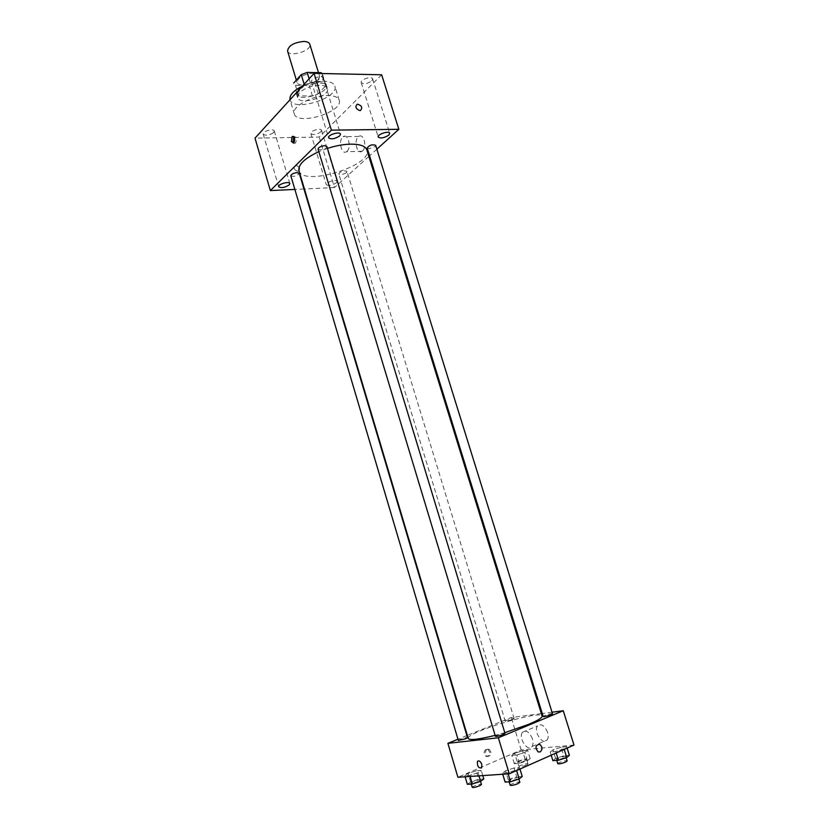 <?xml version="1.0" encoding="UTF-8"?>
<svg xmlns="http://www.w3.org/2000/svg" width="829" height="829" viewBox="0 0 829 829"><rect width="100%" height="100%" fill="white"/><g stroke="black" fill="none" stroke-linecap="round" stroke-linejoin="round"><path stroke-width="0.62" stroke-dasharray="4.14 3.11" d="M287.559 51.004C289.083 57.823 312.326 50.756 309.808 44.238M313.704 73.056C303.559 74.133 298.005 77.242 297.041 82.403C298.461 88.869 321.807 81.77 319.393 75.615C318.813 74.03 316.916 73.18 313.704 73.056M296.958 93.895L295.787 90.009L296.958 93.895L298.637 95.863L312.429 95.967L318.222 93.791L325.963 85.584L322.74 75.076L315.051 83.377L309.269 85.553L295.476 85.366L293.891 83.646M322.74 75.076L322.056 73.532M296.886 93.604L304.481 85.294L304.16 84.226M309.113 78.796L310.409 83.055L324.346 83.263L321.362 73.522M310.409 83.055L304.481 85.294M325.963 85.584L324.346 83.263M298.16 89.449C304.222 82.102 325.269 78.817 326.336 84.972C329.496 93.024 298.336 102.485 296.481 94.04L298.16 89.449M299.228 92.993L297.538 97.563C299.383 105.957 330.553 96.485 327.414 88.485C326.657 86.434 324.149 85.346 319.88 85.211C311.341 85.605 304.461 88.195 299.228 92.993M318.222 93.791L315.051 83.377M298.637 95.863L295.476 85.366M312.429 95.967L309.269 85.553M294.274 113.853C296.989 126.112 343.745 111.905 339.185 100.205C338.097 97.231 334.377 95.667 328.015 95.511C312.74 94.993 291.217 106.848 294.274 113.853L290.036 99.718C292.855 112.309 339.507 98.133 334.843 86.102C333.735 83.045 329.994 81.418 323.631 81.201C316.688 81.201 309.642 82.827 302.471 86.081M320.896 131.873L321.548 130.319C320.999 127.531 309.766 130.909 310.854 133.531C313.258 135.231 316.605 134.671 320.896 131.873M371.817 80.827L372.635 78.869C371.952 75.677 359.973 79.594 361.226 82.599C363.713 84.517 367.237 83.926 371.817 80.827M322.616 79.998L323.341 78.081C322.626 74.683 310.233 78.496 311.528 81.708C314.232 83.812 317.921 83.242 322.616 79.998M273.705 132.526L274.275 131.013C273.705 128.08 262.088 131.365 263.207 134.143C265.808 135.987 269.301 135.448 273.705 132.526M381.641 74.776L319.196 137.065L255 138.142M336.346 182.826L337.051 181.406C336.595 178.909 325.269 182.318 326.274 184.649C328.616 186.1 331.973 185.489 336.346 182.826M368.884 156.422L334.481 187.561L319.196 137.065M376.863 149.199L369.568 155.8M362.553 150.888C367.34 146.961 363.62 132.816 358.76 136.443C353.392 139.531 356.884 155.096 362.086 151.261L362.553 150.888M346.999 151.292C351.734 147.324 347.993 133.044 343.185 136.702C337.88 139.821 341.393 155.531 346.543 151.666L346.999 151.292M293.943 142.961L295.425 143.148C297.124 139.345 296.637 137.096 293.953 136.402L293.704 136.619M334.481 187.561L304.419 188.981M303.963 189.002L294.865 189.437M295.963 165.365L295.466 165.427C293.062 168.194 293.974 170.152 298.233 171.313C300.668 168.909 299.922 166.919 295.963 165.365L295.476 165.427C293.062 168.194 293.984 170.152 298.233 171.313C300.668 168.909 299.922 166.919 295.974 165.365M346.46 172.598L347.009 171.479L345.019 170.815C341.33 171.334 339.268 172.391 338.812 173.986C340.584 175.106 343.133 174.639 346.46 172.598M318.067 149.116C320.015 150.443 322.761 149.966 326.294 147.707L326.844 146.464M290.824 175.8C294.233 176.96 297.062 176.142 299.3 173.344M367.154 148.008L369.143 148.723L375.019 146.578L375.651 145.303M327.434 148.391L318.823 151.655M298.948 170.619C302.585 187.095 373.029 165.696 366.884 149.976M504.778 732.681L495.141 735.354M468.261 738.525C465.173 732.701 541.441 709.541 542.114 716.09M552.487 713.717C551.285 713.458 548.725 714.049 544.808 715.489L543.192 716.494M458.344 740.494C457.909 739.8 467.494 736.836 467.504 737.665M495.441 736.339C494.965 735.572 504.975 732.525 505.006 733.416M512.509 719.634L505.265 721.344C504.84 720.691 514.146 717.862 514.156 718.65L512.509 719.634M552.01 712.215L542.259 713.489M541.347 713.614L511.265 717.541L467.328 735.416M466.882 735.603L457.971 739.23M522.539 750.784L514.654 753.323L511.794 755.426L516.881 754.981L524.861 752.4L527.658 750.307L522.539 750.784L514.654 753.323L511.794 755.426L516.881 754.981L524.861 752.4L527.658 750.307L522.539 750.784L525.047 758.991L517.161 761.55L514.301 763.706L519.41 763.302L527.399 760.721L530.177 758.566L525.047 758.991M514.063 767.996L505.566 770.752L502.415 773.146L507.835 772.763L516.446 769.975L519.514 767.592L514.063 767.996L505.566 770.752L502.415 773.146L507.835 772.763L516.446 769.975L519.514 767.592L514.063 767.996L516.747 776.866L508.239 779.633L505.11 782.079M574 745.064L521.172 749.996L457.909 777.281M476.25 770.794L468.074 773.436L464.81 775.737L469.784 775.395L478.053 772.721L481.245 770.421L476.25 770.794L468.074 773.436L464.81 775.737L469.784 775.395L478.053 772.721L481.245 770.421L476.25 770.794L478.779 779.291L470.603 781.934L467.349 784.296M561.15 747.219L552.953 749.872L550.228 752.038L555.762 751.551L564.052 748.867L566.704 746.701L561.15 747.219L552.953 749.872L550.228 752.038L555.762 751.551L564.052 748.867L566.704 746.701L561.15 747.219L563.813 755.779L555.606 758.442L552.891 760.67M521.172 749.996L511.265 717.541M547.586 732.39C544.529 725.437 541.192 723.282 537.575 725.914C533.006 731.313 543.005 746.173 547.13 739.996C548.352 738.152 548.508 735.613 547.586 732.39M485.981 749.312C483.442 751.685 483.535 754.1 486.281 756.556C490.499 755.747 491.027 753.333 487.846 749.333L485.981 749.312M487.214 749.188C484.675 751.571 484.768 753.986 487.514 756.452C491.742 755.633 492.26 753.219 489.079 749.209L487.214 749.188M532.446 738.857C529.379 731.82 526.063 729.624 522.477 732.256C517.949 737.675 527.928 752.732 532.021 746.535C533.223 744.68 533.368 742.121 532.446 738.857M481.784 764.452L481.639 767.892M569.388 755.312L563.813 755.779M564.259 757.737C560.321 759.26 557.72 759.799 556.477 759.385C555.948 758.442 565.73 755.53 565.824 756.608L564.259 757.737M555.606 758.442L552.953 749.872M551.192 755.178L550.228 752.038M556.197 752.96L555.762 751.551M564.217 749.406L564.052 748.867M567.14 748.1L566.704 746.701M557.813 763.696C557.275 762.732 567.067 759.83 567.171 760.918M525.109 760.908C521.358 762.338 518.913 762.867 517.773 762.493C517.286 761.633 526.643 758.794 526.726 759.789L525.109 760.908M517.161 761.55L514.654 753.323M514.301 763.706L511.794 755.426M519.41 763.302L516.881 754.981M527.399 760.721L524.861 752.4M530.177 758.566L527.658 750.307M526.374 765.063C522.622 766.504 520.177 767.022 519.037 766.638C518.539 765.747 527.907 762.908 527.99 763.923L526.374 765.063M522.229 776.514L516.747 776.866M516.726 779.105C512.695 780.669 510.073 781.229 508.861 780.763C508.312 779.757 518.384 776.69 518.488 777.83L516.726 779.105M508.239 779.633L505.566 770.752M502.737 774.234L502.415 773.146M508.167 773.871L507.835 772.763M516.612 770.535L516.446 769.975M519.959 769.043L519.514 767.592M510.208 785.239C509.659 784.203 519.731 781.136 519.845 782.307M483.794 778.97L478.779 779.291M478.374 781.457C474.54 782.939 472.074 783.467 470.976 783.063C470.468 782.141 480.105 779.146 480.188 780.203L478.374 781.457M470.603 781.934L468.074 773.436M465.121 776.783L464.81 775.737M470.095 776.452L469.784 775.395M478.986 775.851L478.053 772.721M482.789 775.592L481.245 770.421M472.24 787.353C471.732 786.4 481.369 783.405 481.462 784.483M296.347 80.112L297.041 82.403M318.491 72.641L319.393 75.615M327.414 88.485L326.336 84.972M297.538 97.563L296.481 94.04M325.859 85.118L322.636 74.589M339.185 100.205L334.843 86.102M310.854 133.531L326.274 184.649M321.548 130.319L337.051 181.406M361.226 82.599L378.2 137.023M372.635 78.869L389.713 133.293M311.528 81.708L328.595 137.79M323.341 78.081L340.501 134.132M263.207 134.143L278.679 186.722M274.275 131.013L289.829 183.541M358.76 136.443L343.185 136.702M362.086 151.261L346.543 151.666M295.425 143.148L293.694 143.179M514.156 718.65L347.009 171.479M505.265 721.344L338.812 173.986M489.079 749.209L487.846 749.333M487.514 756.452L486.281 756.556M532.021 746.535L547.13 739.996M522.477 732.256L537.575 725.914M566.176 757.727L565.824 756.608M556.777 760.369L556.477 759.385M527.99 763.923L526.726 759.789M519.037 766.638L517.773 762.493M518.861 779.063L518.488 777.83M509.182 781.84L508.861 780.763M480.519 781.353L480.188 780.203M471.266 784.068L470.976 783.063"/><path stroke-width="1.24" d="M318.491 72.641L309.808 44.238C309.196 42.569 307.279 41.637 304.067 41.45C293.932 42.403 288.43 45.585 287.559 51.004L296.347 80.112M293.704 83.066L301.259 74.641L307.165 72.403L321.103 72.703L322.056 73.532M304.16 84.226L301.259 74.641M321.362 73.522L321.103 72.703M309.113 78.796L307.165 72.403M302.471 86.081C293.383 90.662 289.238 95.211 290.036 99.718L290.036 99.718M294.865 189.437L270.358 190.587L255 138.142L314.067 73.366L381.641 74.776L398.842 129.303L376.863 149.199M388.832 135.086L389.713 133.293C389.133 130.422 377.04 134.35 378.2 137.023C380.615 138.681 384.159 138.028 388.832 135.086M339.724 135.894L340.501 134.132C339.9 131.086 327.393 134.93 328.595 137.79C331.217 139.614 334.937 138.982 339.724 135.894M289.207 184.919L289.829 183.541C289.352 180.898 277.642 184.235 278.679 186.722C281.218 188.297 284.73 187.696 289.207 184.919M369.568 155.8L368.884 156.422M270.358 190.587L331.393 130.163L314.067 73.366M291.373 141.448L293.694 143.179C295.393 139.376 294.906 137.127 292.233 136.433L291.373 141.448M293.704 136.619L293.093 141.417L293.943 142.961M331.393 130.163L398.842 129.303M359.869 110.609C355.682 108.806 354.843 106.651 357.33 104.153C361.858 105.552 362.864 107.687 360.366 110.558L359.869 110.609C355.682 108.806 354.833 106.651 357.33 104.164C361.858 105.552 362.864 107.687 360.366 110.558M326.844 146.464L324.636 145.666C320.699 146.184 318.502 147.334 318.067 149.116L495.441 736.339C496.602 736.618 499.182 736.028 503.203 734.535L505.006 733.416L326.844 146.464M297.083 172.608C293.331 173.116 291.238 174.183 290.824 175.8L458.344 740.494L465.66 738.774L467.504 737.665L299.3 173.344L297.083 172.608M375.651 145.303C372.19 144.194 369.361 145.096 367.154 148.008L543.192 716.494C543.202 717.334 552.953 714.422 552.487 713.717L375.651 145.303M504.778 732.681L528.819 724.297C537.928 720.442 542.363 717.707 542.114 716.09L366.884 149.976C365.434 146.039 359.983 144.091 350.543 144.142C343.382 144.339 335.683 145.759 327.434 148.391M318.823 151.655C304.637 158.318 298.005 164.639 298.948 170.619L468.261 738.525C469.753 740.494 478.716 739.427 495.141 735.354M457.971 739.23L447.898 743.323L498.364 737.789L563.264 710.743L552.01 712.215M542.259 713.489L541.347 713.614M498.364 737.789L509.255 773.799L457.909 777.281L447.898 743.323M481.784 764.452L481.639 767.892C478.437 768.296 477.058 766.12 477.473 761.364C479.007 760.214 480.447 761.24 481.784 764.452C480.447 761.24 479.007 760.214 477.483 761.364L477.473 761.364M509.255 773.799L574 745.064L563.264 710.743M540.135 751.944L538.187 751.913C534.871 747.665 535.379 745.116 539.689 744.266C542.57 746.856 542.715 749.416 540.135 751.944L538.187 751.913C534.871 747.665 535.368 745.116 539.689 744.276C542.56 746.856 542.715 749.416 540.135 751.944M481.639 767.892C478.447 768.296 477.058 766.12 477.483 761.364M551.192 755.178L552.891 760.67L558.445 760.234L566.746 757.54L569.388 755.312L567.14 748.1M558.445 760.234L556.197 752.96M566.746 757.54L564.217 749.406M566.176 757.727L567.171 760.918L565.606 762.069C561.668 763.592 559.067 764.141 557.813 763.696L556.777 760.369M502.737 774.234L505.11 782.079L510.55 781.757L519.172 778.959L522.229 776.514L519.959 769.043M510.55 781.757L508.167 773.871M519.172 778.959L516.612 770.535M518.861 779.063L519.845 782.307L518.084 783.602C514.063 785.167 511.431 785.716 510.208 785.239L509.182 781.84M465.121 776.783L467.349 784.296L472.333 784.006L480.613 781.322L483.794 778.97L482.789 775.592M472.333 784.006L470.095 776.452M480.613 781.322L478.986 775.851M480.519 781.353L481.462 784.483L479.649 785.757C475.825 787.239 473.349 787.768 472.24 787.353L471.266 784.068M293.445 136.412L292.233 136.433"/></g></svg>
